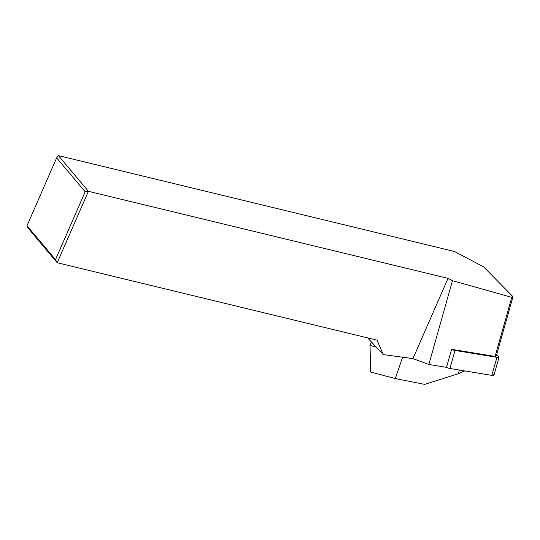 <?xml version="1.0" encoding="UTF-8"?>
<svg xmlns="http://www.w3.org/2000/svg" width="540" height="540" viewBox="0 0 540 540"><rect width="100%" height="100%" fill="white"/><g stroke="black" fill="none" stroke-linecap="round" stroke-linejoin="round"><path stroke-width="0.81" d="M27 225.734L55.512 259.646L85.158 191.788L56.646 157.876L27 225.734L27.196 227.043L57.206 262.744L55.512 259.646M56.646 157.876L58.408 155.614L88.418 191.315L448.011 278.363L412.945 358.627L383.252 354.591L377.042 340.166L57.206 262.744L88.418 191.315L85.158 191.788M58.408 155.614L454.518 251.505L483.692 266.929L513 296.73L511.765 297.331L452.459 280.712L428.841 364.453L412.945 358.627M448.011 278.363L452.459 280.712M511.765 297.331L495.086 356.454L451.582 349.312L446.492 367.355L428.841 364.453M495.086 356.454L496.321 355.853L513 296.73M383.252 354.591L367.646 337.892M459.5 370.055L458.082 373.808L424.71 384.386L395.32 378.574L370.636 372.053L370.028 345.445L371.264 342.043M458.082 373.808L464.744 370.919M376.036 347.038L370.028 345.445M402.611 357.224L395.32 378.574M449.942 368.483L491.852 375.368L449.942 368.483A3.26 0.851 -164.2 0 1 446.506 367.322A3.26 0.851 -164.2 0 0 449.942 368.483L455.031 350.447L496.942 357.325A3.26 0.851 15.8 0 0 499.055 357.109A3.26 0.851 15.8 0 0 498.663 356.515L496.584 354.929M499.055 357.109L493.958 375.151A3.26 0.851 -164.2 0 1 491.852 375.368L496.942 357.325M451.663 349.326A3.26 0.851 15.8 0 0 455.031 350.447M493.574 374.551A3.26 0.851 -164.2 0 1 491.852 375.368"/></g></svg>
